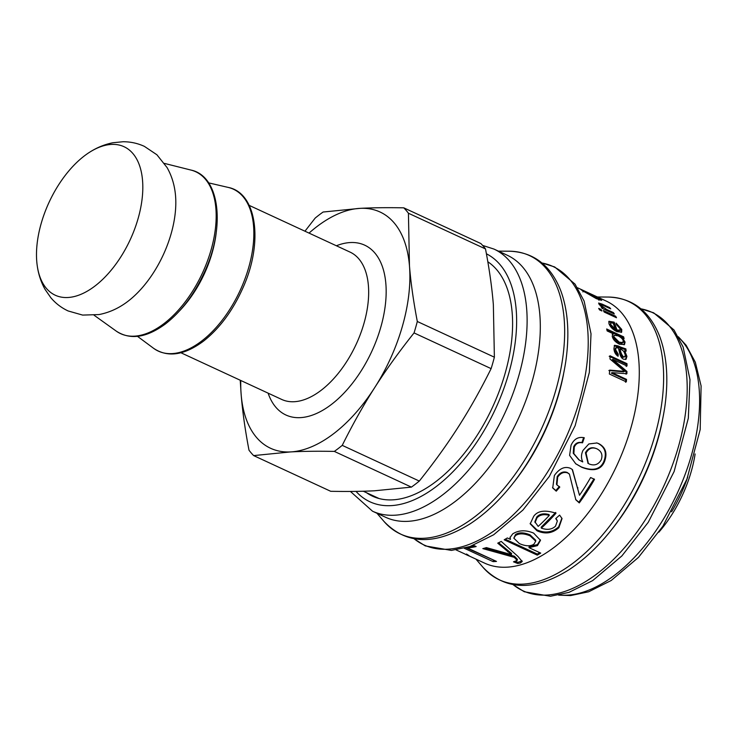 <?xml version="1.0" encoding="UTF-8"?>
<svg xmlns="http://www.w3.org/2000/svg" width="738" height="738" viewBox="0 0 738 738"><rect width="100%" height="100%" fill="white"/><g stroke="black" fill="none" stroke-linecap="round" stroke-linejoin="round"><path stroke-width="1.11" d="M671.589 511.794A98.883 53.985 -65.1 0 0 687.788 476.831M658.896 532.163A92.684 50.599 -65.1 0 0 695.122 453.962M374.47 490.788C361.869 491.453 347.284 491.619 330.707 491.296L253.641 455.595L290.578 451.924C303.18 451.259 317.764 451.084 334.332 451.407L411.407 487.117L374.47 490.788M240.763 380.476A130.192 71.079 -65.1 0 0 241.151 394.498C242.516 411.417 245.136 429.986 249.001 450.208A146.927 80.211 -65.1 0 0 253.641 455.595M240.228 380.227L241.151 394.498A130.192 71.079 -65.1 0 0 290.578 451.924A130.192 71.079 -65.1 0 0 374.729 387.561A130.192 71.079 -65.1 0 0 409.461 265.781A130.192 71.079 -65.1 0 0 360.033 208.356A130.192 71.079 -65.1 0 0 309.038 233.097M37.297 266.114C38.487 274.444 41.06 282.174 45.009 289.305L50.802 297.672C55.59 303.364 61.365 307.792 68.127 310.956L82.647 315.089L99.03 314.563C107.158 312.986 114.842 309.932 122.074 305.384A81.835 44.677 -65.1 0 0 175.007 191.114C173.799 182.664 171.161 174.823 167.102 167.609L156.917 154.777L144.371 146.364C137.591 143.255 130.478 141.714 123.043 141.742L112.914 142.738C104.916 144.334 97.351 147.369 90.23 151.844A81.835 44.677 -65.1 0 0 41.18 223.485A81.835 44.677 -65.1 0 0 37.297 266.114A81.835 44.677 -65.1 0 0 95.626 285.514A81.835 44.677 -65.1 0 0 142.748 183.799A81.835 44.677 -65.1 0 0 90.23 151.844M411.407 487.117A146.927 80.211 -65.1 0 0 419.304 481.065L342.238 445.365C352.644 424.415 363.474 405.144 374.729 387.561C385.946 369.969 399.046 351.749 414.046 332.921A146.927 80.211 -65.1 0 0 417.311 321.491C413.446 301.27 410.826 282.7 409.461 265.781L408.428 213.236A146.927 80.211 -65.1 0 0 403.787 207.839C387.219 207.516 372.635 207.692 360.033 208.356L323.096 212.027A146.927 80.211 -65.1 0 0 315.191 218.07L304.96 231.206M334.332 451.407A146.927 80.211 -65.1 0 0 342.238 445.365M408.428 213.236L485.503 248.937A146.927 80.211 -65.1 0 0 480.853 243.54L403.787 207.839M485.503 248.937C489.368 269.149 491.978 287.719 493.353 304.646L494.377 357.192L417.311 321.491M414.046 332.921L491.121 368.631A146.927 80.211 -65.1 0 0 494.377 357.192M491.121 368.631C480.706 389.581 469.875 408.852 458.621 426.426C447.412 444.027 434.304 462.237 419.304 481.065M468.519 555.677L484.681 563.168A144.445 78.865 -65.1 0 0 616.959 465.244A144.445 78.865 -65.1 0 0 606.119 301.03L577.513 287.774M608.933 323.585L608.961 321.279L614.164 322.165A144.445 78.865 114.9 0 1 616.885 329.987L619.948 330.2L620.04 328.65L616.534 324.748L616.11 323.115L621.756 329.452L621.664 332.137L616.986 331.685C612.891 329.665 610.206 326.971 608.933 323.585M620.842 347.192L625.889 348.899A144.445 78.865 114.9 0 1 626.156 351.122L624.689 350.864L626.931 356.389L626.055 359.268L623.628 359.212C621.59 358.419 620.215 356.113 619.496 352.303L618.426 348.096L616.092 347.635L615.658 349.757L618.241 354.212L618.093 356.279C615.575 354.6 614.182 352.054 613.924 348.65L614.542 345.273L618.038 345.891L620.842 347.192L620.04 347.856L625.095 349.563L625.889 348.899M610.012 355.79L626.977 363.649A144.445 78.865 114.9 0 1 627.005 365.974L612.798 359.397A144.445 78.865 114.9 0 1 612.798 359.443L626.949 371.463A144.445 78.865 114.9 0 1 626.866 373.742L612.106 372.625A144.445 78.865 114.9 0 1 612.097 372.699L626.534 379.387A144.445 78.865 114.9 0 1 626.331 381.869L609.367 374.009A144.445 78.865 -65.1 0 0 609.671 370.116L624.459 371.38A144.445 78.865 -65.1 0 0 624.468 371.325L610.04 359.055A144.445 78.865 -65.1 0 0 610.012 355.79M533.703 516.296C537.716 510.714 545.142 509.7 555.991 513.242A144.445 78.865 114.9 0 1 541.323 528.131C547.172 530.207 551.904 529.552 555.529 526.157L557.319 521.056L555.751 518.556L559.607 515.106L562.042 518.565L558.869 527.707C552.448 533.408 545.161 534.432 537.006 530.779L530.207 523.851L533.703 516.296M456.075 549.911L464.285 553.703C470.032 556.6 470.77 556.71 466.481 554.017M473.427 545.281L476.158 546.544A144.445 78.865 114.9 0 1 467.403 547.947L496.499 561.424A144.445 78.865 114.9 0 1 493.085 561.609L464.267 548.26M497.726 543.159A144.445 78.865 -65.1 0 0 501.231 541.406L517.901 556.387L522.2 561.526L520.299 563.048L517.67 563.481L513.491 561.812L517.218 560.428L514.266 557.347L482.827 548.611A144.445 78.865 -65.1 0 0 486.407 547.605L511.351 554.607A144.445 78.865 -65.1 0 0 511.434 554.579L497.726 543.159M510.41 539.386A144.445 78.865 -65.1 0 0 510.484 539.34L509.986 537.642L512.689 533.888C518.694 530.068 525.677 529.81 533.639 533.113L540.493 540.327L537.458 545.631L529.128 547.614A144.445 78.865 114.9 0 1 529.026 547.679L540.723 553.103A144.445 78.865 114.9 0 1 537.273 555.133L504.192 539.801A144.445 78.865 -65.1 0 0 507.329 537.965L510.41 539.386M590.612 477.532L594.533 479.349A144.445 78.865 114.9 0 1 579.275 502.91L575.843 499.81L569.432 474.156L567.688 472.938C563.924 471.628 560.585 473.021 557.67 477.126L556.913 484.875L559.782 487.098L556.249 491.167L552.725 487.956L554.386 475.475C559.469 468.409 564.838 466.029 570.502 468.344L572.467 469.626L579.487 495.272A144.445 78.865 -65.1 0 0 590.612 477.532M582.706 461.933A144.445 78.865 -65.1 0 0 582.762 461.822C580.99 458.298 581.064 454.497 583.002 450.411L588.832 443.953L596.977 442.975L598.767 443.649C605.594 447.256 607.54 453.15 604.597 461.333C601.221 469.857 593.629 471.85 581.812 467.302L575.769 463.815L569.598 455.374L571.055 445.272C573.961 438.981 578.361 436.472 584.275 437.763L582.559 442.818C578.703 442.08 575.944 443.492 574.284 447.071L573.85 453.612L579.182 460.014L582.706 461.933M606.682 328.991L623.647 336.851A144.445 78.865 114.9 0 1 624.08 338.668L622.512 337.939A144.445 78.865 114.9 0 1 622.521 337.986L625.058 342.054L624.496 344.535L619.496 344.249C615.372 342.146 612.946 339.462 612.217 336.187L613.232 333.797A144.445 78.865 -65.1 0 0 613.223 333.751L607.143 330.938A144.445 78.865 -65.1 0 0 606.682 328.991M612.531 334.13L612.236 334.6M603.37 310.541L615.658 316.233A144.445 78.865 114.9 0 1 616.498 317.746L604.21 312.054A144.445 78.865 -65.1 0 0 603.37 310.541M598.693 308.373L601.046 309.462A144.445 78.865 114.9 0 1 601.885 310.975L599.524 309.886A144.445 78.865 -65.1 0 0 598.693 308.373M602.116 304.111L609.68 307.617A144.445 78.865 114.9 0 1 610.713 308.881L603.232 305.412C600.916 304.351 600.225 304.37 601.156 305.477L606.691 309.48L613.407 312.589A144.445 78.865 114.9 0 1 614.311 313.991L602.033 308.299A144.445 78.865 -65.1 0 0 601.212 307.026L602.946 307.838A144.445 78.865 -65.1 0 0 602.928 307.801L599.155 304.37L598.61 303.041L602.116 304.111L601.691 304.766M600.178 305.716L600.852 304.711L600.741 306.086M586.738 292.091L600.049 298.798L601.654 300.338L596.35 298.65L582.586 290.726C580.271 289.25 580.511 289.185 583.324 290.514L585.16 291.464C583.131 290.532 582.909 290.587 584.514 291.621L594.911 297.469C599.348 299.416 600.409 299.563 598.084 297.903L590.142 293.761A144.445 78.865 114.9 0 1 593.214 295.652L591.193 294.711A144.445 78.865 -65.1 0 0 586.738 292.091M582.586 290.726C580.271 289.25 580.511 289.185 583.324 290.514L583.066 291.049M585.16 291.464C583.131 290.532 582.909 290.587 584.514 291.621L584.358 291.907M598.647 300.071L599.238 298.991L598.084 297.903M598.933 299.545L599.717 300.052M609.293 308.216L609.68 307.617M598.942 304.065L600.778 304.822M602.476 308.502L602.946 307.838M612.881 313.327L613.407 312.589M600.418 310.301L601.046 309.462M615.031 317.063L615.658 316.233M606.987 330.255L622.872 337.617L623.647 336.851M622.909 339.969L624.274 342.783L624.053 344.84M622.872 337.617L623.01 338.17M614.127 335.292L613.094 337.497L618.379 342.829L622.143 343.281L623.296 341.048C622.918 339.148 621.193 337.423 618.112 335.864L614.127 335.292L613.878 336.768L619.164 342.128L622.927 342.57M621.922 338.558L622.521 337.986M621.903 338.53L622.512 337.939M583.62 437.569L581.931 442.579C578.066 441.831 575.317 443.234 573.675 446.776L573.26 453.261L578.887 459.82M596.636 442.883L598.112 443.455C604.939 447.062 606.904 452.92 603.988 461.038C600.649 469.488 593.075 471.444 581.258 466.896L575.483 463.602M596.276 448.575C591.618 446.674 588.011 448.067 585.446 452.745L588.094 463.326M595.824 448.381L596.913 448.815C592.254 446.914 588.638 448.326 586.055 453.049L588.38 463.519L589.404 464.073C594.459 465.964 598.389 464.571 601.202 459.885C602.946 454.959 601.516 451.269 596.913 448.815M581.931 442.579L582.559 442.818M572.208 469.414L579.487 495.272M559.349 486.48L555.843 490.521L552.522 487.624M569.183 473.925L567.19 472.449C563.426 471.13 560.096 472.505 557.208 476.573L556.47 484.248L556.913 484.875M594.007 478.888L578.878 502.255L575.631 499.46M555.843 490.521L556.249 491.167M578.878 502.255L579.275 502.91M510.041 537.107L510.484 539.34M539.746 552.651L537.319 554.063L505.244 539.201M540.428 539.847L537.421 544.607L529.137 546.563L529.026 547.679M535.733 541.175L535.677 540.198L530.059 534.875C523.86 532.319 519.008 532.209 515.511 534.543L513.832 538.168L519.395 543.583C525.557 546.268 530.391 546.48 533.906 544.22L535.733 541.175L530.133 535.862C523.934 533.306 519.072 533.205 515.548 535.567L513.832 538.168M537.319 554.063L537.273 555.133M529.137 546.563L529.128 547.614M511.434 554.579L511.582 553.463L498.593 542.744M517.218 560.428L517.403 559.312L514.423 556.221L484.967 548.03M522.144 560.935L517.882 562.347L515.659 561.452M514.423 556.221L514.266 557.347M517.882 562.347L517.67 563.481M494.331 560.419L466.056 547.771M474.543 545.797L469.931 546.554M493.436 560.456L493.085 561.609M467.569 547.319L467.403 547.947M561.895 518.187L558.657 526.84C552.282 532.485 545.022 533.491 536.877 529.838L530.152 523.371M557.172 520.65L556.018 518.325M555.705 512.449L541.157 527.209L541.323 528.131M549.303 515.382L549.044 514.561C543.685 513.113 539.607 513.906 536.803 516.969L534.865 521.72L538.177 526.397A144.445 78.865 -65.1 0 0 549.303 515.382C543.943 513.934 539.847 514.755 537.015 517.836L535.05 522.652M609.201 356.325L626.175 364.185L626.977 363.649M608.868 370.531L623.656 371.841L624.459 371.38M612.106 372.625L611.295 373.105L625.732 379.793L625.538 382.247M612.798 359.397L611.996 359.969L626.138 371.943L626.064 374.194M626.175 364.185L626.202 366.5M625.732 379.793L626.534 379.387M611.295 373.105L612.097 372.699M626.138 371.943L626.949 371.463M611.996 359.969L612.798 359.443M614.182 345.698L620.04 347.856M616.092 347.635L615.289 348.271L614.855 350.375L617.438 354.793L617.374 355.753M624.689 350.864L623.887 351.5L626.128 356.989L625.621 359.498M625.095 349.563L625.363 351.768M620.068 348.853L619.265 349.498C619.782 352.865 620.907 355.504 622.66 357.386L624.782 356.814L625.243 355.107C625.16 352.746 623.684 350.781 620.806 349.203L620.068 348.853C620.584 352.257 621.71 354.904 623.462 356.805L624.782 356.814M617.438 354.793L618.241 354.212M608.721 321.823L613.416 323.032L614.164 322.165M619.597 327.709L620.999 330.283L621.193 332.46M613.416 323.032L616.119 330.79L619.191 331.011L619.948 330.2M610.741 322.903L609.883 325.209L614.367 329.886L615.132 329.074A144.445 78.865 -65.1 0 0 613.13 323.115L610.741 322.903L610.64 324.379L615.132 329.074M616.119 330.79L616.885 329.987M350.412 491.443L372.515 511.203L385.706 517.32A144.445 78.865 -65.1 0 0 517.984 419.396A144.445 78.865 -65.1 0 0 507.144 255.182L493.953 249.066L482.624 245.422M366.546 492.726A130.811 71.411 -65.1 0 0 372.589 496.213A130.811 71.411 -65.1 0 0 490.004 412.505A130.811 71.411 -65.1 0 0 487.818 261.769M268.106 393.142A93.615 51.106 -65.1 0 0 371.675 351.62A93.615 51.106 -65.1 0 0 336.38 245.763M180.939 352.764L281.741 399.461A81.217 44.335 -65.1 0 0 356.113 344.406A81.217 44.335 -65.1 0 0 350.015 252.082L249.213 205.385M153.578 348.299A89.233 48.717 -65.1 0 0 240.053 290.643A89.233 48.717 -65.1 0 0 228.116 187.397C256.842 192.821 263.614 242.23 242.986 287.765C232.83 310.606 219.638 328.419 203.411 341.205C184.223 355.393 167.609 357.764 153.578 348.299L137.499 336.353M179.685 310.707A81.89 44.704 -65.1 0 0 216.326 231.621M116.29 331.141A89.243 48.717 -65.1 0 0 202.378 273.189A89.243 48.717 -65.1 0 0 190.911 170.054C219.721 175.976 225.846 226.529 204.444 272.202C194.269 294.361 181.253 311.611 165.413 323.964C146.558 337.801 130.183 340.19 116.29 331.141L94.113 315.246M599.477 299.896L600.049 298.798M606.166 310.218L606.691 309.48M618.379 342.829L619.164 342.128M613.094 337.497L613.878 336.768M624.274 342.783L625.058 342.054M585.446 452.745L586.055 453.049M573.675 446.776L574.284 447.071M581.258 466.896L581.812 467.302M603.988 461.038L604.597 461.333M598.112 443.455L598.767 443.649M577.485 487.394L577.946 487.956M557.208 476.573L557.67 477.126M567.19 472.449L567.688 472.938M530.059 534.875L530.133 535.862M515.511 534.543L515.548 535.567M537.421 544.607L537.458 545.631M507.809 550.668L507.67 551.784M520.493 561.913L520.299 563.048M536.803 516.969L537.015 517.836M536.877 529.838L537.006 530.779M558.657 526.84L558.869 527.707M621.11 371.546L621.913 371.094M622.66 357.386L623.462 356.805M617.236 346.556L618.038 345.891M614.855 350.375L615.658 349.757M626.128 356.989L626.931 356.389M609.883 325.209L610.64 324.379M620.999 330.283L621.756 329.452M475.936 559.118L482.975 567.301A153.439 83.772 -65.1 0 0 639.892 475.872A153.439 83.772 -65.1 0 0 608.167 297.054L597.365 296.98M612.18 528.934A145.681 79.529 -65.1 0 0 662.447 420.429M513.168 584.69A153.439 83.772 -65.1 0 0 663.462 486.794A153.439 83.772 -65.1 0 0 640.953 308.844M414.202 538.841A153.439 83.772 -65.1 0 0 564.487 440.946A153.439 83.772 -65.1 0 0 541.987 262.996M513.205 483.086A145.681 79.529 -65.1 0 0 563.472 374.572M384 521.452A153.439 83.772 -65.1 0 0 540.926 430.023A153.439 83.772 -65.1 0 0 509.202 251.206C533.325 252.018 550.456 265.016 560.566 290.182C567.992 309.96 569.736 333.696 565.797 361.389C560.188 397.819 546.84 432.523 525.742 465.503C509.1 490.908 490.558 510.364 470.106 523.851C435.116 545.585 406.417 544.782 384 521.452L376.961 513.261M372.515 511.203A144.445 78.865 -65.1 0 0 504.783 413.289A144.445 78.865 -65.1 0 0 493.953 249.066M356.02 491.388A137.01 74.796 -65.1 0 0 487.781 424.129A137.01 74.796 -65.1 0 0 486.407 253.798M559.432 594.994A144.445 78.865 -65.1 0 0 677.281 493.196A144.445 78.865 -65.1 0 0 678.739 337.469M488.602 262.304L487.855 261.962M379.147 498.565L363.317 491.231M208.605 182.867L228.116 187.397M164.454 163.412L190.911 170.054M582.9 291.916L583.454 290.809M587.799 463.15L588.38 463.519M578.592 459.626L579.182 460.014M568.943 473.676L569.432 474.156M557.07 520.253L557.319 521.056M482.975 567.301C505.392 590.64 534.091 591.433 569.081 569.699C589.533 556.212 608.075 536.766 624.708 511.351C645.815 478.381 659.163 443.667 664.763 407.238C668.711 379.544 666.967 355.808 659.541 336.03C649.422 310.864 632.3 297.866 608.167 297.054M513.076 584.671L524.248 591.747L550.4 596.258L568.98 592.374L592.632 580.621L621.876 555.935L648.268 522.292L674.098 471.582L688.314 418.261L689.984 379.646L683.111 346.98L674.006 329.978L653.637 312.801L640.879 308.779M414.101 538.823L425.272 545.899L451.425 550.41L470.005 546.526L493.657 534.773L522.91 510.078L549.293 476.444L575.123 425.725L589.339 372.413L591.018 333.797L584.136 301.122L575.04 284.13L554.672 266.953L541.904 262.931M498.399 251.132L509.202 251.206M558.657 595.151L570.622 595.575L588.703 591.765L611.239 580.474L638.435 557.421L662.89 526.231L686.912 479.146L700.187 429.581L701.1 385.937L695.325 362.229L686.155 345.283L678.351 336.777"/></g></svg>
